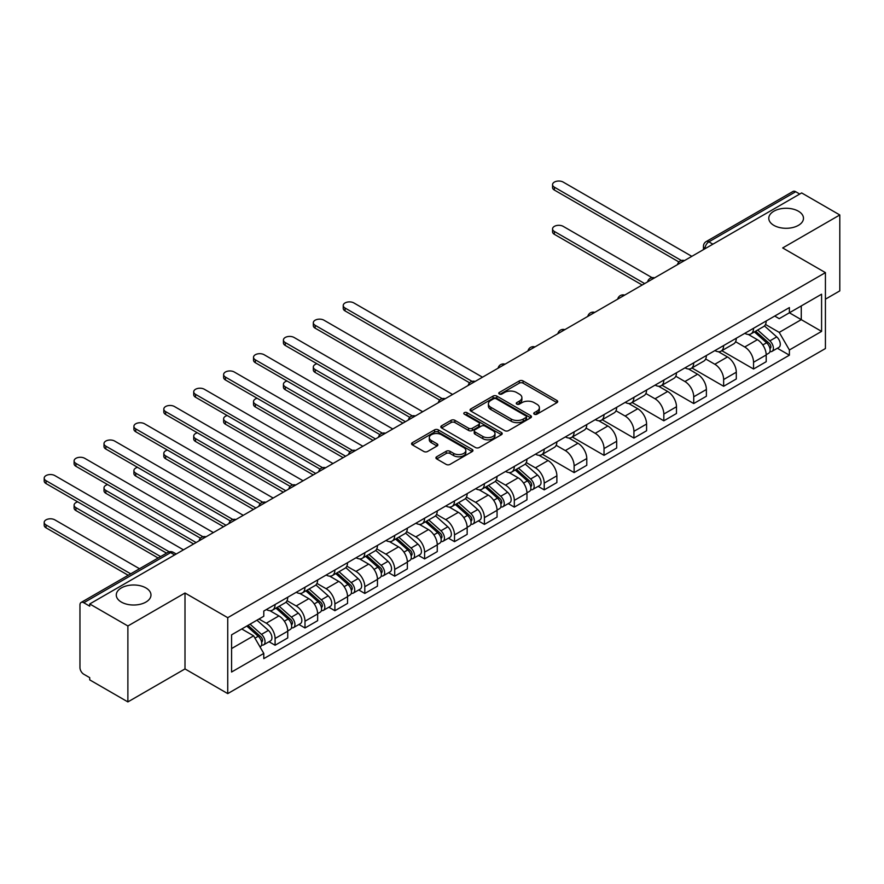 <?xml version="1.0" encoding="UTF-8"?>
<svg xmlns="http://www.w3.org/2000/svg" width="884" height="884" viewBox="0 0 884 884"><rect width="100%" height="100%" fill="white"/><g stroke="black" fill="none" stroke-linecap="round" stroke-linejoin="round"><path stroke-width="1.33" d="M534.301 414.198A1.867 1.072 0 0 0 536.942 414.198L556.931 402.651A2.663 1.536 0 0 0 557.716 401.568A2.663 1.536 0 0 0 556.931 400.485L523.063 380.927A2.663 1.536 0 0 0 519.306 380.927L499.305 392.474A1.867 1.072 0 0 0 498.764 393.236A1.867 1.072 0 0 0 499.305 393.988A1.867 1.072 0 0 0 501.946 393.988L504.532 392.496A8.52 4.917 0 0 1 516.576 392.496L519.394 394.131A8.52 4.917 0 0 1 521.891 397.601A8.52 4.917 0 0 1 519.394 401.082L516.808 402.574A1.867 1.072 0 0 0 516.267 403.336A1.867 1.072 0 0 0 516.808 404.099A1.867 1.072 0 0 0 519.438 404.099L522.024 402.607A8.52 4.917 0 0 1 534.069 402.607L536.897 404.231A8.52 4.917 0 0 1 539.384 407.712A8.52 4.917 0 0 1 536.897 411.182L534.301 412.673A1.867 1.072 0 0 0 533.759 413.436A1.867 1.072 0 0 0 534.301 414.198L534.301 412.673M145.893 587.915A17.348 10.011 0 0 0 126.987 585.749A17.348 10.011 0 0 0 116.279 594.998A17.348 10.011 0 0 0 121.362 602.081A17.348 10.011 0 0 0 140.269 604.258A17.348 10.011 0 0 0 150.976 594.998A17.348 10.011 0 0 0 145.893 587.915M798.396 211.199A17.348 10.011 0 0 0 779.489 209.033A17.348 10.011 0 0 0 768.782 218.282A17.348 10.011 0 0 0 773.865 225.365A17.348 10.011 0 0 0 792.771 227.531A17.348 10.011 0 0 0 803.479 218.282A17.348 10.011 0 0 0 798.396 211.199M436.696 456.752A2.663 1.536 0 0 0 435.923 457.835A2.663 1.536 0 0 0 436.696 458.929L446.199 464.409A2.663 1.536 0 0 0 449.967 464.409L472.166 451.591A2.663 1.536 0 0 0 472.951 450.508A2.663 1.536 0 0 0 472.166 449.426L438.298 429.867A2.663 1.536 0 0 0 434.541 429.867L412.331 442.685A2.663 1.536 0 0 0 411.557 443.768A2.663 1.536 0 0 0 412.331 444.862L423.812 451.481A2.663 1.536 0 0 0 427.58 451.481L437.083 446A2.663 1.536 0 0 0 437.856 444.917A2.663 1.536 0 0 0 437.083 443.823L431.381 440.541A7.116 4.111 0 0 1 429.304 437.635A7.116 4.111 0 0 1 433.69 433.834A7.116 4.111 0 0 1 441.447 434.729L463.746 447.602A7.116 4.111 0 0 1 465.835 450.508A7.116 4.111 0 0 1 461.437 454.299A7.116 4.111 0 0 1 453.68 453.415L449.967 451.271A2.663 1.536 0 0 0 446.199 451.271L436.696 456.752L436.696 458.929M227.74 617.684L184.999 593.009L127.882 625.982L89.726 603.96L801.655 192.933L839.8 214.967L782.683 247.94L825.424 272.626L227.74 617.684L227.74 693.609L825.424 348.539L825.424 272.626M504.72 430.63A2.663 1.536 0 0 0 508.477 430.63L530.687 417.812A2.663 1.536 0 0 0 531.461 416.729A2.663 1.536 0 0 0 530.687 415.635L496.819 396.087A2.663 1.536 0 0 0 493.051 396.087L470.852 408.905A2.663 1.536 0 0 0 470.067 409.988A2.663 1.536 0 0 0 470.852 411.071L504.72 430.63M465.106 414.596A1.867 1.072 0 0 1 466.995 414.861L466.995 412.651L501.427 432.53A2.663 1.536 0 0 1 502.2 433.613A2.663 1.536 0 0 1 501.427 434.707L479.227 447.525A2.663 1.536 0 0 1 475.459 447.525L441.591 427.966L451.094 422.519L451.094 420.309L441.591 425.79A2.663 1.536 0 0 0 440.818 426.884A2.663 1.536 0 0 0 441.591 427.966L441.591 425.79M451.094 422.519A2.663 1.536 0 0 1 454.862 422.519L454.862 420.309A2.663 1.536 0 0 0 451.094 420.309M454.862 420.309L468.597 428.243A2.663 1.536 0 0 0 472.354 428.243L478.664 424.596A2.663 1.536 0 0 0 479.437 423.513A2.663 1.536 0 0 0 478.664 422.43L464.354 414.176A1.867 1.072 0 0 1 463.813 413.414A1.867 1.072 0 0 1 464.962 412.419A1.867 1.072 0 0 1 466.995 412.651M127.882 625.982L127.882 701.907L89.726 679.884L89.726 677.674L83.792 674.238A5.426 3.127 -120 0 1 79.958 667.597L79.958 604.954A5.426 3.127 -120 0 1 81.074 602.479L167.916 552.345A5.426 3.127 60 0 1 170.623 552.611L83.792 602.744A5.426 3.127 -120 0 0 81.074 602.479M825.424 299.179L839.8 290.88L839.8 214.967M127.882 701.907L184.999 668.923L227.74 693.609M89.726 603.96L89.726 606.181L83.792 602.744M712.902 244.183L708.88 241.851A5.426 3.127 60 0 0 706.172 241.586L793.003 191.452A5.426 3.127 60 0 1 795.711 191.718L708.88 241.851A5.426 3.127 120 0 0 705.045 248.492L705.045 248.713M799.733 194.049L795.711 191.718M753.544 328.284A12.475 7.205 60 0 1 750.958 333.887L763.61 326.583A12.475 7.205 -120 0 0 766.196 320.98M735.587 341.71L744.726 346.992A12.475 7.205 60 0 1 753.544 362.263L766.196 354.959A12.475 7.205 -120 0 0 757.378 339.688L748.317 334.461M766.196 354.959L766.196 361.711L753.544 369.015L721.83 350.705M750.958 333.887A12.475 7.205 60 0 1 744.814 333.323M753.544 362.263L753.544 369.015M723.642 345.556A12.475 7.205 60 0 1 721.057 351.147L733.709 343.843A12.475 7.205 -120 0 0 736.284 338.252M691.929 367.965L723.642 386.275L736.295 378.971L736.295 372.219A12.475 7.205 -120 0 0 727.477 356.948L718.416 351.721M721.057 351.147A12.475 7.205 60 0 1 714.913 350.583M705.686 358.981L714.824 364.252A12.475 7.205 60 0 1 723.642 379.523L723.642 386.275M693.73 362.816A12.475 7.205 60 0 1 691.155 368.418L703.808 361.114A12.475 7.205 -120 0 0 706.382 355.512M662.017 385.236L693.73 403.546L706.382 396.242L706.382 389.49A12.475 7.205 -120 0 0 697.564 374.219L688.514 368.982M691.155 368.418A12.475 7.205 60 0 1 685.012 367.854M675.785 376.241L684.912 381.523A12.475 7.205 60 0 1 693.73 396.794L693.73 403.546M663.829 380.076A12.475 7.205 60 0 1 661.254 385.678L673.895 378.374A12.475 7.205 -120 0 0 676.481 372.772M632.115 402.496L663.829 420.806L676.481 413.502L676.481 406.751A12.475 7.205 -120 0 0 667.663 391.479L658.613 386.253M661.254 385.678A12.475 7.205 60 0 1 655.11 385.115M645.872 393.513L655.011 398.783A12.475 7.205 60 0 1 663.829 414.055L663.829 420.806M633.927 397.347A12.475 7.205 60 0 1 631.342 402.938L643.994 395.634A12.475 7.205 -120 0 0 646.58 390.043M602.214 419.756L633.927 438.066L646.58 430.762L646.58 424.022A12.475 7.205 -120 0 0 637.762 408.739L628.712 403.513M631.342 402.938A12.475 7.205 60 0 1 625.209 402.375M615.971 410.773L625.11 416.044A12.475 7.205 60 0 1 633.927 431.326L633.927 438.066M604.026 414.607A12.475 7.205 60 0 1 601.44 420.209L614.093 412.905A12.475 7.205 -120 0 0 616.678 407.303M572.313 437.027L604.026 455.337L616.678 448.033L616.678 441.282A12.475 7.205 -120 0 0 607.861 426.011L598.799 420.784M601.44 420.209A12.475 7.205 60 0 1 595.308 419.646M586.07 428.033L595.208 433.315A12.475 7.205 60 0 1 604.026 448.586L604.026 455.337M574.125 431.878A12.475 7.205 60 0 1 571.539 437.469L584.191 430.165A12.475 7.205 -120 0 0 586.777 424.574M542.411 454.288L574.125 472.597L586.777 465.293L586.777 458.542A12.475 7.205 -120 0 0 577.959 443.271L568.898 438.044M571.539 437.469A12.475 7.205 60 0 1 565.406 436.906M556.169 445.304L565.307 450.575A12.475 7.205 60 0 1 574.125 465.846L574.125 472.597M544.224 449.138A12.475 7.205 60 0 1 541.638 454.741L554.29 447.437A12.475 7.205 -120 0 0 556.865 441.834M538.157 486.366L544.224 489.869L556.876 482.565L556.876 475.813A12.475 7.205 -120 0 0 548.058 460.542L538.997 455.304M541.638 454.741A12.475 7.205 60 0 1 535.494 454.177M526.267 462.564L535.406 467.846A12.475 7.205 60 0 1 544.224 483.117L544.224 489.869M514.311 466.398A12.475 7.205 60 0 1 511.737 472.001L524.389 464.697A12.475 7.205 -120 0 0 526.963 459.094M508.256 503.626L514.311 507.129L526.963 499.825L526.963 493.073A12.475 7.205 -120 0 0 518.146 477.802L509.096 472.575M511.737 472.001A12.475 7.205 60 0 1 505.593 471.437M496.366 479.835L505.493 485.106A12.475 7.205 60 0 1 514.311 500.377L514.311 507.129M484.41 483.67A12.475 7.205 60 0 1 481.835 489.261L494.476 481.957A12.475 7.205 -120 0 0 497.062 476.365M478.343 520.886L484.41 524.389L497.062 517.085L497.062 510.333A12.475 7.205 -120 0 0 488.244 495.062L479.194 489.835M481.835 489.261A12.475 7.205 60 0 1 475.691 488.697M466.454 497.095L475.592 502.366A12.475 7.205 60 0 1 484.41 517.637L484.41 524.389M454.509 500.93A12.475 7.205 60 0 1 451.923 506.532L464.575 499.228A12.475 7.205 -120 0 0 467.161 493.626M448.442 538.157L454.509 541.66L467.161 534.356L467.161 527.604A12.475 7.205 -120 0 0 458.343 512.333L449.293 507.107M451.923 506.532A12.475 7.205 60 0 1 445.79 505.968M436.552 514.355L445.691 519.637A12.475 7.205 60 0 1 454.509 534.908L454.509 541.66M424.607 518.201A12.475 7.205 60 0 1 422.022 523.792L434.674 516.488A12.475 7.205 -120 0 0 437.26 510.897M418.541 555.417L424.607 558.92L437.26 551.616L437.26 544.864A12.475 7.205 -120 0 0 428.442 529.593L419.381 524.367M422.022 523.792A12.475 7.205 60 0 1 415.889 523.229M406.651 531.627L415.789 536.897A12.475 7.205 60 0 1 424.607 552.168L424.607 558.92M394.706 535.461A12.475 7.205 60 0 1 392.12 541.052L404.773 533.748A12.475 7.205 -120 0 0 407.358 528.157M388.64 572.688L394.706 576.191L407.358 568.887L407.358 562.136A12.475 7.205 -120 0 0 398.54 546.865L389.479 541.627M392.12 541.052A12.475 7.205 60 0 1 385.988 540.5M376.75 548.887L385.888 554.169A12.475 7.205 60 0 1 394.706 569.44L394.706 576.191M364.805 552.721A12.475 7.205 60 0 1 362.219 558.323L374.871 551.019A12.475 7.205 -120 0 0 377.457 545.417M358.738 589.948L364.805 593.451L377.457 586.147L377.457 579.396A12.475 7.205 -120 0 0 368.639 564.125L359.578 558.898M362.219 558.323A12.475 7.205 60 0 1 356.075 557.76M346.848 566.147L355.987 571.429A12.475 7.205 60 0 1 364.805 586.7L364.805 593.451M334.892 569.992A12.475 7.205 60 0 1 332.318 575.583L344.97 568.279A12.475 7.205 -120 0 0 347.545 562.688M328.837 607.209L334.892 610.711L347.545 603.407L347.545 596.656A12.475 7.205 -120 0 0 338.727 581.385L329.677 576.158M332.318 575.583A12.475 7.205 60 0 1 326.174 575.02M316.947 583.418L326.086 588.689A12.475 7.205 60 0 1 334.892 603.96L334.892 610.711M304.991 587.252A12.475 7.205 60 0 1 302.416 592.855L315.069 585.551A12.475 7.205 -120 0 0 317.643 579.948M298.925 624.48L304.991 627.983L317.643 620.678L317.643 613.927A12.475 7.205 -120 0 0 308.825 598.656L299.775 593.429M302.416 592.855A12.475 7.205 60 0 1 296.273 592.291M287.035 600.678L296.173 605.96A12.475 7.205 60 0 1 304.991 621.231L304.991 627.983M275.09 604.512A12.475 7.205 60 0 1 272.504 610.115L285.156 602.811A12.475 7.205 -120 0 0 287.742 597.208M269.023 641.74L275.09 645.243L287.742 637.939L287.742 631.187A12.475 7.205 -120 0 0 278.924 615.916L269.874 610.689M272.504 610.115A12.475 7.205 60 0 1 266.371 609.551M258.99 619.01L266.272 623.22A12.475 7.205 60 0 1 275.09 638.491L275.09 645.243M774.727 316.063L779.224 318.66L821.59 294.206L801.269 305.93L801.269 319.654L779.224 332.384L765.489 324.45M231.575 648.569L253.62 635.839L263.786 653.431L231.575 672.028L231.575 634.845L263.786 616.247L263.786 611.043L789.39 307.588L789.39 312.792L821.59 331.389L789.39 349.976L779.224 332.384M821.59 294.206L821.59 331.389M263.786 653.431L263.786 658.635L789.39 355.18L789.39 349.976M184.999 593.009L184.999 668.923M253.62 635.839L241.741 628.977M777.379 348.252L789.39 355.18M535.052 414.463L536.897 413.403A8.52 4.917 0 0 0 539.384 409.922L539.384 407.712M521.891 397.601L521.891 399.822A8.52 4.917 0 0 1 519.394 403.292L517.549 404.364M556.931 400.485L556.931 402.651L523.063 383.148A2.663 1.536 0 0 0 519.306 383.148L500.057 394.253M530.643 417.834L496.819 398.297A2.663 1.536 0 0 0 493.051 398.297L470.885 411.093M525.98 417.48A1.867 1.072 0 0 0 526.521 416.729A1.867 1.072 0 0 0 525.98 415.966L496.256 398.794A1.867 1.072 0 0 0 493.615 398.794L490.885 400.375A8.52 4.917 0 0 0 488.399 403.855A8.52 4.917 0 0 0 490.885 407.325L511.206 419.06A8.52 4.917 0 0 0 523.251 419.06L525.98 417.48L525.98 419.701A1.867 1.072 0 0 0 526.521 418.939L526.521 416.729M488.399 403.855L488.399 406.065A8.52 4.917 0 0 0 490.885 409.546L490.885 407.325M525.98 419.701L523.251 421.27A8.52 4.917 0 0 1 511.206 421.27L490.885 409.546M454.862 422.519L468.597 430.453A2.663 1.536 0 0 0 472.354 430.453L478.664 426.817A2.663 1.536 0 0 0 479.437 425.723L479.437 423.513M466.995 414.861L501.394 434.718M482.841 436.464A7.116 4.111 0 0 0 490.598 437.359A7.116 4.111 0 0 0 494.996 433.558A7.116 4.111 0 0 0 492.907 430.652L485.062 426.121A2.663 1.536 0 0 0 481.294 426.121L474.995 429.757A2.663 1.536 0 0 0 474.211 430.851A2.663 1.536 0 0 0 474.995 431.933L482.841 436.464L482.841 438.685A7.116 4.111 0 0 0 490.598 439.569A7.116 4.111 0 0 0 494.996 435.779L494.996 433.558M474.211 430.851L474.211 433.061A2.663 1.536 0 0 0 474.995 434.143L474.995 431.933M482.841 438.685L474.995 434.143M465.835 450.508L465.835 452.719A7.116 4.111 0 0 1 461.437 456.52A7.116 4.111 0 0 1 453.68 455.625L449.967 453.481A2.663 1.536 0 0 0 446.199 453.481L436.74 458.951M429.304 437.635L429.304 439.845A7.116 4.111 0 0 0 431.381 442.751L431.381 440.541M437.039 446.022L431.381 442.751M472.133 451.613L438.298 432.077A2.663 1.536 0 0 0 434.541 432.077L412.375 444.884M754.406 331.898L766.594 342.771A6.774 3.912 60 0 1 768.715 353.246L766.185 354.705M754.726 332.185L760.461 335.489M652.061 277.664L563.196 226.359A6.232 3.602 -0 0 0 556.401 225.586A6.232 3.602 -0 0 0 552.555 228.912A6.232 3.602 -0 0 0 554.379 231.453L644.657 283.576M755.632 331.18L769.191 343.279A3.249 1.878 60 0 1 770.218 348.318A3.249 1.878 60 0 1 769.92 348.429M757.665 330.008L769.854 340.881A6.774 3.912 60 0 1 771.975 351.368A6.774 3.912 60 0 1 769.931 351.589M764.461 325.931L776.749 336.903A6.774 3.912 60 0 1 778.881 347.379L771.975 351.368M642.171 285.013L554.379 234.326A6.232 3.602 180 0 1 552.555 231.785L552.555 228.912M678.934 261.973L554.379 190.06A6.232 3.602 180 0 1 552.555 187.518L552.555 184.634A6.232 3.602 -0 0 0 554.379 187.187L681.409 260.526M691.818 256.349L563.196 182.093A6.232 3.602 -0 0 0 556.401 181.308A6.232 3.602 -0 0 0 552.555 184.634M515.184 470.012L527.361 480.885A6.774 3.912 60 0 1 529.494 491.36L526.963 492.819M515.505 470.299L521.24 473.614M316.958 363.755A6.232 3.602 -0 0 0 313.323 367.026A6.232 3.602 -0 0 0 315.157 369.567L405.436 421.69M516.411 469.305L529.969 481.404A3.249 1.878 60 0 1 530.986 486.432A3.249 1.878 60 0 1 530.698 486.543M518.444 468.133L530.621 479.006A6.774 3.912 60 0 1 532.754 489.482A6.774 3.912 60 0 1 530.709 489.703M525.229 464.045L537.527 475.017A6.774 3.912 60 0 1 539.649 485.493L532.754 489.482M402.949 423.127L315.157 372.44A6.232 3.602 180 0 1 313.323 369.899L313.323 367.026M485.283 487.272L497.46 498.145A6.774 3.912 60 0 1 499.593 508.632L497.062 510.09M485.603 487.559L491.338 490.874M287.057 381.015A6.232 3.602 -0 0 0 283.421 384.286A6.232 3.602 -0 0 0 285.256 386.827L375.534 438.961M486.509 486.565L500.068 498.664A3.249 1.878 60 0 1 501.084 503.692A3.249 1.878 60 0 1 500.786 503.814M488.532 485.393L500.72 496.267A6.774 3.912 60 0 1 502.852 506.742A6.774 3.912 60 0 1 500.797 506.963M495.327 481.316L507.626 492.277A6.774 3.912 60 0 1 509.748 502.764L502.852 506.742M373.048 440.398L285.256 389.711A6.232 3.602 180 0 1 283.421 387.159L283.421 384.286M455.37 504.543L467.559 515.416A6.774 3.912 60 0 1 469.691 525.892L467.161 527.35M455.702 504.83L461.437 508.134M257.156 398.275A6.232 3.602 -0 0 0 253.52 401.546A6.232 3.602 -0 0 0 255.343 404.099L345.633 456.221M456.608 503.825L470.166 515.924A3.249 1.878 60 0 1 471.183 520.952A3.249 1.878 60 0 1 470.885 521.074M458.63 502.653L470.818 513.527A6.774 3.912 60 0 1 472.951 524.013A6.774 3.912 60 0 1 470.896 524.223M465.426 498.576L477.725 509.549A6.774 3.912 60 0 1 479.846 520.024L472.951 524.013M343.136 457.658L255.343 406.971A6.232 3.602 180 0 1 253.52 404.43L253.52 401.546M425.469 521.803L437.657 532.676A6.774 3.912 60 0 1 439.779 543.152L437.26 544.61M425.79 522.09L431.525 525.405M227.254 415.546A6.232 3.602 -0 0 0 223.619 418.817A6.232 3.602 -0 0 0 225.442 421.359L315.732 473.481M426.696 521.096L440.265 533.196A3.249 1.878 60 0 1 441.282 538.223A3.249 1.878 60 0 1 440.983 538.345M428.729 519.925L440.917 530.798A6.774 3.912 60 0 1 443.039 541.273A6.774 3.912 60 0 1 440.994 541.494M435.525 515.847L447.812 526.809A6.774 3.912 60 0 1 449.945 537.295L443.039 541.273M313.234 474.929L225.442 424.243A6.232 3.602 180 0 1 223.619 421.69L223.619 418.817M395.568 539.063L407.756 549.936A6.774 3.912 60 0 1 409.878 560.423L407.347 561.881M395.888 539.351L401.623 542.666M197.353 432.806A6.232 3.602 -0 0 0 193.718 436.077A6.232 3.602 -0 0 0 195.541 438.63L285.83 490.753M396.794 538.356L410.353 550.456A3.249 1.878 60 0 1 411.38 555.483A3.249 1.878 60 0 1 411.082 555.605M398.828 537.185L411.016 548.058A6.774 3.912 60 0 1 413.137 558.533A6.774 3.912 60 0 1 411.093 558.754M405.623 533.107L417.911 544.08A6.774 3.912 60 0 1 420.044 554.555L413.137 558.533M283.333 492.189L195.541 441.503A6.232 3.602 180 0 1 193.718 438.961L193.718 436.077M365.667 556.334L377.855 567.208A6.774 3.912 60 0 1 379.976 577.683L377.446 579.142M365.987 556.622L371.722 559.926M167.452 450.067A6.232 3.602 -0 0 0 163.816 453.348A6.232 3.602 -0 0 0 165.639 455.89L255.918 508.013M366.893 555.627L380.452 567.716A3.249 1.878 60 0 1 381.479 572.755A3.249 1.878 60 0 1 381.181 572.865M368.926 554.456L381.114 565.318A6.774 3.912 60 0 1 383.236 575.804A6.774 3.912 60 0 1 381.192 576.025M375.722 550.367L388.01 561.34A6.774 3.912 60 0 1 390.142 571.815L383.236 575.804M253.432 509.449L165.639 458.763A6.232 3.602 180 0 1 163.816 456.221L163.816 453.348M335.765 573.594L347.942 584.468A6.774 3.912 60 0 1 350.075 594.954L347.545 596.413M336.086 573.882L341.821 577.197M137.55 467.338A6.232 3.602 -0 0 0 133.904 470.608A6.232 3.602 -0 0 0 135.738 473.15L226.017 525.284M336.992 572.887L350.55 584.987A3.249 1.878 60 0 1 351.567 590.015A3.249 1.878 60 0 1 351.279 590.136M339.025 571.716L351.202 582.589A6.774 3.912 60 0 1 353.335 593.065A6.774 3.912 60 0 1 351.291 593.286M345.821 567.639L358.108 578.6A6.774 3.912 60 0 1 360.23 589.087L353.335 593.065M223.53 526.72L135.738 476.034A6.232 3.602 180 0 1 133.904 473.481L133.904 470.608M305.864 590.866L318.041 601.739A6.774 3.912 60 0 1 320.174 612.214L317.643 613.673M306.184 591.153L311.919 594.457M107.638 484.598A6.232 3.602 -0 0 0 104.003 487.869A6.232 3.602 -0 0 0 105.837 490.421L196.115 542.544M307.091 590.147L320.649 602.247A3.249 1.878 60 0 1 321.666 607.275A3.249 1.878 60 0 1 321.367 607.396M309.113 588.976L321.301 599.849A6.774 3.912 60 0 1 323.433 610.336A6.774 3.912 60 0 1 321.389 610.546M315.908 584.899L328.207 595.871A6.774 3.912 60 0 1 330.329 606.347L323.433 610.336M193.629 543.98L105.837 493.294A6.232 3.602 180 0 1 104.003 490.753L104.003 487.869M275.952 608.126L288.14 618.999A6.774 3.912 60 0 1 290.272 629.474L287.742 630.933M276.283 608.413L282.018 611.728M77.737 501.869A6.232 3.602 -0 0 0 74.101 505.14A6.232 3.602 -0 0 0 75.925 507.681L160.601 556.566M277.189 607.418L290.748 619.518A3.249 1.878 60 0 1 291.764 624.546A3.249 1.878 60 0 1 291.466 624.656M279.211 606.247L291.4 617.12A6.774 3.912 60 0 1 293.532 627.596A6.774 3.912 60 0 1 291.477 627.817M286.007 602.17L298.306 613.131A6.774 3.912 60 0 1 300.427 623.607L293.532 627.596M158.103 558.003L75.925 510.565A6.232 3.602 180 0 1 74.101 508.013L74.101 505.14M469.614 382.816L345.058 310.914A6.232 3.602 180 0 1 343.235 308.361L343.235 305.488A6.232 3.602 -0 0 0 345.058 308.03L472.089 381.369M482.498 377.203L353.876 302.947A6.232 3.602 -0 0 0 347.081 302.162A6.232 3.602 -0 0 0 343.235 305.488M439.702 400.087L315.157 328.174A6.232 3.602 180 0 1 313.323 325.632L313.323 322.748A6.232 3.602 -0 0 0 315.157 325.301L442.177 398.64M452.597 394.463L323.975 320.207A6.232 3.602 -0 0 0 317.179 319.422A6.232 3.602 -0 0 0 313.323 322.748M409.8 417.347L285.256 345.445A6.232 3.602 180 0 1 283.421 342.893L283.421 340.02A6.232 3.602 -0 0 0 285.256 342.561L412.276 415.9M422.685 411.734L294.074 337.467A6.232 3.602 -0 0 0 287.278 336.693A6.232 3.602 -0 0 0 283.421 340.02M379.899 434.619L255.343 362.705A6.232 3.602 180 0 1 253.52 360.164L253.52 357.28A6.232 3.602 -0 0 0 255.343 359.832L382.374 433.171M392.783 428.994L264.161 354.738A6.232 3.602 -0 0 0 257.366 353.954A6.232 3.602 -0 0 0 253.52 357.28M349.998 451.879L225.442 379.965A6.232 3.602 180 0 1 223.619 377.424L223.619 374.551A6.232 3.602 -0 0 0 225.442 377.092L352.473 450.431M362.882 446.265L234.26 371.998A6.232 3.602 -0 0 0 227.464 371.225A6.232 3.602 -0 0 0 223.619 374.551M320.096 469.139L195.541 397.236A6.232 3.602 180 0 1 193.718 394.684L193.718 391.811A6.232 3.602 -0 0 0 195.541 394.352L322.572 467.691M332.981 463.525L204.359 389.269A6.232 3.602 -0 0 0 197.563 388.485A6.232 3.602 -0 0 0 193.718 391.811M290.195 486.41L165.639 414.497A6.232 3.602 180 0 1 163.816 411.955L163.816 409.071A6.232 3.602 -0 0 0 165.639 411.624L292.67 484.962M303.079 480.786L174.457 406.529A6.232 3.602 -0 0 0 167.662 405.745A6.232 3.602 -0 0 0 163.816 409.071M260.283 503.67L135.738 431.768A6.232 3.602 180 0 1 133.904 429.215L133.904 426.342A6.232 3.602 -0 0 0 135.738 428.884L262.758 502.222M273.178 498.057L144.556 423.79A6.232 3.602 -0 0 0 137.76 423.016A6.232 3.602 -0 0 0 133.904 426.342M230.381 520.941L105.837 449.028A6.232 3.602 180 0 1 104.003 446.486L104.003 443.602A6.232 3.602 -0 0 0 105.837 446.155L232.857 519.483M243.277 515.317L114.655 441.061A6.232 3.602 -0 0 0 107.859 440.276A6.232 3.602 -0 0 0 104.003 443.602M200.48 538.201L75.925 466.288A6.232 3.602 180 0 1 74.101 463.746L74.101 460.873A6.232 3.602 -0 0 0 75.925 463.415L202.955 536.754M213.364 532.577L84.742 458.321A6.232 3.602 -0 0 0 77.947 457.547A6.232 3.602 -0 0 0 74.101 460.873M246.802 626.049L258.238 636.259A6.774 3.912 60 0 1 260.371 646.745L260.029 646.933M246.912 625.982L252.117 628.988M139.517 568.744L54.841 519.858A6.232 3.602 -0 0 0 48.045 519.074A6.232 3.602 -0 0 0 44.2 522.4A6.232 3.602 -0 0 0 46.023 524.941L130.699 573.826M248.028 625.342L260.846 636.778A3.249 1.878 60 0 1 261.863 641.806A3.249 1.878 60 0 1 261.565 641.928M250.061 624.17L261.498 634.38A6.774 3.912 60 0 1 263.62 644.856A6.774 3.912 60 0 1 261.576 645.077M256.957 620.192L268.393 630.391A6.774 3.912 60 0 1 270.526 640.878L263.62 644.856M128.202 575.274L46.023 527.825A6.232 3.602 180 0 1 44.2 525.284L44.2 522.4M166.546 553.13L46.023 483.559A6.232 3.602 180 0 1 44.2 481.007L44.2 478.133A6.232 3.602 -0 0 0 46.023 480.675L169.22 551.804M183.463 549.848L54.841 475.592A6.232 3.602 -0 0 0 48.045 474.807A6.232 3.602 -0 0 0 44.2 478.133M705.233 248.603L705.045 248.492A5.426 3.127 0 0 1 703.454 246.282L703.454 249.631M304.991 621.231L317.643 613.927M334.892 603.96L347.545 596.656M364.805 586.7L377.457 579.396M394.706 569.44L407.358 562.136M424.607 552.168L437.26 544.864M454.509 534.908L467.161 527.604M484.41 517.637L497.062 510.333M514.311 500.377L526.963 493.073M544.224 483.117L556.876 475.813M574.125 465.846L586.777 458.542M604.026 448.586L616.678 441.282M633.927 431.326L646.58 424.022M663.829 414.055L676.481 406.751M693.73 396.794L706.382 389.49M723.642 379.523L736.295 372.219M275.09 638.491L287.742 631.187M266.272 623.22L278.924 615.916M296.173 605.96L308.825 598.656M326.086 588.689L338.727 581.385M355.987 571.429L368.639 564.125M385.888 554.169L398.54 546.865M415.789 536.897L428.442 529.593M445.691 519.637L458.343 512.333M475.592 502.366L488.244 495.062M505.493 485.106L518.146 477.802M535.406 467.846L548.058 460.542M565.307 450.575L577.959 443.271M595.208 433.315L607.861 426.011M625.11 416.044L637.762 408.739M655.011 398.783L667.663 391.479M684.912 381.523L697.564 374.219M714.824 364.252L727.477 356.948M744.726 346.992L757.378 339.688M684.006 260.857A5.426 3.127 120 0 0 681.608 262.25M654.105 278.128A5.426 3.127 120 0 0 651.707 279.51M624.203 295.389A5.426 3.127 120 0 0 621.806 296.77M594.291 312.66A5.426 3.127 120 0 0 591.904 314.041M564.39 329.92A5.426 3.127 120 0 0 562.003 331.301M534.488 347.18A5.426 3.127 120 0 0 532.102 348.561M504.587 364.451A5.426 3.127 120 0 0 502.189 365.832M474.686 381.711A5.426 3.127 120 0 0 472.288 383.092M444.785 398.982A5.426 3.127 120 0 0 442.387 400.364M414.883 416.242A5.426 3.127 120 0 0 412.485 417.624M384.971 433.503A5.426 3.127 120 0 0 382.584 434.884M355.07 450.774A5.426 3.127 120 0 0 352.683 452.155M325.168 468.034A5.426 3.127 120 0 0 322.771 469.415M295.267 485.294A5.426 3.127 120 0 0 292.869 486.686M265.366 502.565A5.426 3.127 120 0 0 262.968 503.946M235.464 519.825A5.426 3.127 120 0 0 233.067 521.206M205.552 537.096A5.426 3.127 120 0 0 203.165 538.478M174.645 554.942L170.623 552.611A5.426 3.127 120 0 1 173.33 552.345A5.426 5.426 0 0 0 167.916 552.345M536.897 413.403L536.897 411.182M516.808 404.099L516.808 402.574M519.394 403.292L519.394 401.082M499.305 393.988L499.305 392.474M519.306 383.148L519.306 380.927M523.063 383.148L523.063 380.927M470.852 411.071L470.852 408.905M493.051 398.297L493.051 396.087M496.819 398.297L496.819 396.087M530.687 417.812L530.687 415.635M511.206 421.27L511.206 419.06M523.251 421.27L523.251 419.06M468.597 430.453L468.597 428.243M472.354 430.453L472.354 428.243M478.664 426.817L478.664 424.596M501.427 434.707L501.427 432.53M446.199 453.481L446.199 451.271M449.967 453.481L449.967 451.271M453.68 455.625L453.68 453.415M437.083 446L437.083 443.823M412.331 444.862L412.331 442.685M434.541 432.077L434.541 429.867M438.298 432.077L438.298 429.867M472.166 451.591L472.166 449.426M766.594 342.771L762.793 344.959M770.892 346.826L769.666 347.534M776.749 336.903L769.854 340.881M554.379 234.326L554.379 231.453M554.379 187.187L554.379 190.06M527.361 480.885L523.571 483.073M531.66 484.94L530.444 485.647M537.527 475.017L530.621 479.006M315.157 372.44L315.157 369.567M497.46 498.145L493.659 500.344M501.758 502.2L500.543 502.908M507.626 492.277L500.72 496.267M285.256 389.711L285.256 386.827M467.559 515.416L463.757 517.604M471.857 519.472L470.642 520.179M477.725 509.549L470.818 513.527M255.343 406.971L255.343 404.099M437.657 532.676L433.856 534.864M441.956 536.732L440.729 537.439M447.812 526.809L440.917 530.798M225.442 424.243L225.442 421.359M407.756 549.936L403.955 552.135M412.054 554.003L410.828 554.699M417.911 544.08L411.016 548.058M195.541 441.503L195.541 438.63M377.855 567.208L374.054 569.395M382.153 571.263L380.927 571.97M388.01 561.34L381.114 565.318M165.639 458.763L165.639 455.89M347.942 584.468L344.152 586.667M352.241 588.523L351.025 589.23M358.108 578.6L351.202 582.589M135.738 476.034L135.738 473.15M318.041 601.739L314.24 603.927M322.34 605.794L321.124 606.49M328.207 595.871L321.301 599.849M105.837 493.294L105.837 490.421M288.14 618.999L284.339 621.187M292.438 623.054L291.223 623.761M298.306 613.131L291.4 617.12M75.925 510.565L75.925 507.681M345.058 308.03L345.058 310.914M315.157 325.301L315.157 328.174M285.256 342.561L285.256 345.445M255.343 359.832L255.343 362.705M225.442 377.092L225.442 379.965M195.541 394.352L195.541 397.236M165.639 411.624L165.639 414.497M135.738 428.884L135.738 431.768M105.837 446.155L105.837 449.028M75.925 463.415L75.925 466.288M258.238 636.259L254.957 638.16M262.537 640.314L261.31 641.022M268.393 630.391L261.498 634.38M46.023 527.825L46.023 524.941M46.023 480.675L46.023 483.559M684.47 260.592A5.426 5.426 0 0 0 677.509 264.614M654.558 277.863A5.426 5.426 0 0 0 647.607 281.874M624.656 295.123A5.426 5.426 0 0 0 617.706 299.146M594.755 312.395A5.426 5.426 0 0 0 587.805 316.406M564.854 329.655A5.426 5.426 0 0 0 557.892 333.666M534.953 346.915A5.426 5.426 0 0 0 527.991 350.937M505.051 364.186A5.426 5.426 0 0 0 498.09 368.197M475.139 381.446A5.426 5.426 0 0 0 468.188 385.468M445.238 398.717A5.426 5.426 0 0 0 438.287 402.728M415.336 415.977A5.426 5.426 0 0 0 408.386 419.988M385.435 433.237A5.426 5.426 0 0 0 378.474 437.26M355.534 450.508A5.426 5.426 0 0 0 348.572 454.52M325.632 467.769A5.426 5.426 0 0 0 318.671 471.791M295.731 485.029A5.426 5.426 0 0 0 288.77 489.051M265.819 502.3A5.426 5.426 0 0 0 258.868 506.311M235.917 519.56A5.426 5.426 0 0 0 228.967 523.582M206.016 536.831A5.426 5.426 0 0 0 199.055 540.842M176.236 554.025L173.33 552.345M706.172 241.586A5.426 5.426 0 0 0 703.454 246.282"/></g></svg>

